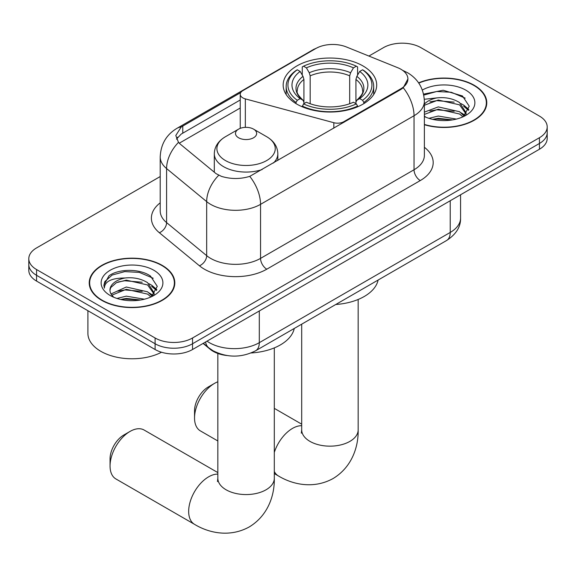 <?xml version="1.0" encoding="UTF-8"?>
<svg xmlns="http://www.w3.org/2000/svg" width="576" height="576" viewBox="0 0 576 576"><rect width="100%" height="100%" fill="white"/><g stroke="black" fill="none" stroke-linecap="round" stroke-linejoin="round"><path stroke-width="0.86" d="M343.807 122.4L343.807 121.694A8.827 5.098 180 0 1 333.835 122.71L245.326 98.885A8.827 5.098 180 0 1 242.82 97.87A8.827 5.098 180 0 1 240.235 94.262A8.827 5.098 180 0 1 242.82 90.662L315.864 48.492A23.825 13.752 0 0 1 346.378 46.951L397.75 67.716A23.825 13.752 0 0 1 400.932 69.257A23.825 13.752 0 0 1 407.909 78.984L403.243 87.746L400.932 89.424L249.754 176.364C240.307 179.208 230.868 179.208 221.422 176.364L216.072 173.657L180.101 143.993L178.495 142.366L175.795 135.497L181.231 126.965L240.732 92.578M362.995 65.945A46.764 27 0 0 0 312.034 60.091A46.764 27 0 0 0 283.162 85.039A46.764 27 0 0 0 296.863 104.126A46.764 27 0 0 0 347.825 109.98A46.764 27 0 0 0 376.697 85.039A46.764 27 0 0 0 362.995 65.945M343.807 121.694L400.932 88.711A23.825 13.752 0 0 0 407.909 78.984M226.915 355.522A26.474 15.286 180 0 1 210.175 349.272L203.083 343.426M424.375 124.726A42.797 24.71 0 0 0 486.778 102.766A42.797 24.71 0 0 0 474.242 85.291A42.797 24.71 0 0 0 418.615 82.865M162.274 265.406A42.797 24.71 0 0 0 115.639 260.05A42.797 24.71 0 0 0 89.222 282.874A42.797 24.71 0 0 0 101.758 300.348A42.797 24.71 0 0 0 148.392 305.705A42.797 24.71 0 0 0 174.809 282.874A42.797 24.71 0 0 0 162.274 265.406M89.662 285.098A42.797 24.71 0 0 0 89.51 285.761M160.207 176.544L36.554 247.932A26.474 15.286 0 0 0 28.8 258.739L28.8 270.266A26.474 15.286 0 0 0 36.554 281.074L155.102 349.517L155.102 343.757A26.474 15.286 0 0 0 192.535 343.757L539.446 143.467A26.474 15.286 0 0 0 547.2 132.66A26.474 15.286 0 0 1 539.446 143.467L192.535 343.757A26.474 15.286 0 0 1 155.102 343.757L36.554 275.314L155.102 343.757L155.102 337.99A26.474 15.286 0 0 0 192.535 337.99L539.446 137.707A26.474 15.286 0 0 0 547.2 126.9A26.474 15.286 0 0 0 539.446 116.093L420.898 47.65A26.474 15.286 0 0 0 383.465 47.65L368.899 56.052M28.8 264.506A26.474 15.286 0 0 0 36.554 275.314A26.474 15.286 0 0 1 28.8 264.506M176.515 139.046L181.231 134.064L240.235 99.986M28.8 258.739A26.474 15.286 0 0 0 36.554 269.546L155.102 337.99M174.521 285.761A42.797 24.71 0 0 0 174.37 285.098M486.49 105.646A42.797 24.71 0 0 0 486.338 104.99M155.102 349.517A26.474 15.286 0 0 0 192.535 349.517L539.446 149.234A26.474 15.286 0 0 0 547.2 138.427L547.2 126.9M424.375 124.438A42.358 24.451 0 0 0 486.338 102.766A42.358 24.451 0 0 0 473.933 85.471A42.358 24.451 0 0 0 418.781 83.11M428.926 118.325L438.278 116.042L456.408 119.088M432.583 119.333L438.278 118.332L452.606 119.887M424.375 112.133L438.278 106.891L459.583 111.715L464.119 116.042M424.375 114.422L438.278 109.181L459.583 114.005L462.938 116.842M424.31 99.274L437.047 97.877A22.061 12.737 0 0 0 424.375 104.134M437.047 97.877C445.507 96.991 453.024 98.554 459.583 102.564L466.042 112.73L465.89 114.408M424.375 105.271L438.278 100.03L459.583 104.854L465.97 113.868M424.375 115.891L425.628 117.101M424.375 116.539A30.881 17.827 0 0 0 465.826 115.373A30.881 17.827 0 0 0 465.826 90.151A30.881 17.827 0 0 0 422.345 90.043M463.306 116.669L469.246 106.229L462.47 95.962L443.16 90.245L423.562 94.126M423.77 95.105L436.702 91.498L451.267 92.261L465.192 98.136M429.883 101.916L436.702 100.649L454.169 102.125M463.637 106.229L468.54 110.333M429.883 111.067L436.702 109.8L454.169 111.276M463.637 115.38L464.357 115.848M433.174 119.462L436.702 118.951L452.275 119.938M461.03 103.615L463.874 105.235L468.821 109.519M461.03 112.766L465.077 115.214M102.067 300.168A42.358 24.451 0 0 0 148.226 305.467A42.358 24.451 0 0 0 174.37 282.874A42.358 24.451 0 0 0 161.964 265.586A42.358 24.451 0 0 0 115.805 260.287A42.358 24.451 0 0 0 89.662 282.874A42.358 24.451 0 0 0 102.067 300.168M87.898 310.716L87.898 333.31A44.122 25.474 0 0 0 100.822 351.317A44.122 25.474 0 0 0 161.525 352.246M116.957 298.44L126.31 296.158L144.439 299.203M120.614 299.448L126.31 298.44L140.638 299.995M111.01 293.962L126.31 287.006L147.614 291.83L152.15 296.158M111.766 295.214L126.31 289.296L147.614 294.113L150.97 296.95M151.337 296.784L157.277 286.344L150.502 276.07C139.738 268.358 118.397 268.718 108.972 275.818L103.889 285.127L104.371 288.122C104.659 281.412 111.557 278.035 125.078 277.992A22.061 12.737 0 0 0 109.958 290.081A22.061 12.737 0 0 0 111.031 294.005L113.659 297.216M125.078 277.992C133.538 277.106 141.055 278.669 147.614 282.679L154.073 292.838L153.922 294.523M109.958 290.333L110.707 287.626L116.417 282.679L126.31 280.145L147.614 284.962L154.001 293.983M153.857 270.266A30.881 17.827 0 0 0 110.174 270.266A30.881 17.827 0 0 0 110.174 295.481A30.881 17.827 0 0 0 153.857 295.481A30.881 17.827 0 0 0 153.857 270.266M103.889 285.336L104.846 281.57L112.126 275.054L124.733 271.613L139.298 272.376L153.223 278.251M117.914 282.031L124.733 280.764L142.2 282.24M151.668 286.344L156.571 290.448M117.914 291.182L124.733 289.915L142.2 291.391M151.668 295.488L152.388 295.963M121.205 299.578L124.733 299.066L140.306 300.053M149.062 283.73L151.906 285.35L156.852 289.634M149.062 292.882L153.108 295.322M194.537 417.967L194.537 410.76A19.411 11.21 -60 0 1 208.26 386.986L214.502 383.386A28.238 16.301 120 0 0 194.537 417.967A28.238 16.301 120 0 0 200.383 430.891L217.836 440.964M296.021 103.63L296.021 102.456L297.274 100.289A42.005 24.25 0 0 1 297.274 69.79L300.161 71.453A37.944 21.902 0 0 0 300.161 98.618L303.012 100.246L303.934 102.254L303.934 103.644M303.934 102.254L303.934 79.445L303.012 76.37L300.161 71.453M302.256 75.067L302.256 66.902L303.516 66.182A42.005 24.25 0 0 1 356.342 66.182L353.455 67.853A37.944 21.902 0 0 0 306.403 67.853L309.254 72.763L310.176 75.845L310.176 103.738M349.682 103.738L349.682 75.845L350.604 72.763L353.455 67.853M335.765 304.495A48.528 28.022 0 0 0 378.108 280.051M302.256 106.056A43.769 25.265 0 0 0 357.595 106.056L356.342 103.889A42.005 24.25 0 0 1 303.516 103.889L302.256 106.805M357.595 106.805L357.595 106.056M297.274 69.79L296.021 70.502A43.769 25.265 0 0 0 286.164 86.479A43.769 25.265 0 0 0 296.021 102.456M356.342 66.182L357.595 66.902L357.595 75.067M303.516 103.889L306.403 102.226A37.944 21.902 0 0 0 353.455 102.226L356.342 103.889M300.161 98.618L297.274 100.289M306.403 67.853L303.516 66.182M303.012 76.37A33.941 19.598 0 0 0 303.012 100.246L303.17 100.346C298.354 95.688 296.388 92.52 297.281 90.85A32.645 18.85 0 0 1 303.934 79.445M363.838 102.456A43.769 25.265 0 0 0 373.694 86.479A43.769 25.265 0 0 0 363.838 70.502L362.585 69.79A42.005 24.25 0 0 1 362.585 100.289L363.838 102.456L363.838 103.63M362.585 100.289L359.698 98.618A37.944 21.902 0 0 0 359.698 71.453L362.585 69.79M359.698 71.453L356.846 76.37L355.925 79.445L355.925 102.254L356.846 100.246L359.698 98.618M355.925 79.445A32.645 18.85 0 0 1 362.578 90.85C363.463 92.527 361.498 95.695 356.681 100.346L356.846 100.246A33.941 19.598 0 0 0 356.846 76.37M355.925 103.644L355.925 102.254M217.836 381.78A28.238 16.301 120 0 0 214.502 383.386L208.26 386.986M110.052 466.02L110.052 458.813A19.411 11.21 -60 0 1 123.782 435.038L130.018 431.438A28.238 16.301 120 0 0 110.052 466.02A28.238 16.301 120 0 0 115.898 478.944L194.515 524.333A28.238 16.301 -60 0 1 190.188 501.71A28.238 16.301 -60 0 1 208.634 476.827A28.238 16.301 -60 0 1 217.836 474.106M273.463 163.015A31.766 18.338 0 0 0 277.834 153.727C277.603 146.657 273.895 140.99 266.702 136.721L253.555 129.132A10.591 6.113 0 0 0 238.586 129.132A10.591 6.113 0 0 0 238.586 137.772A10.591 6.113 0 0 0 253.555 137.772A10.591 6.113 0 0 0 253.555 129.132L266.702 136.721A29.182 16.848 0 0 1 266.702 160.546A29.182 16.848 0 0 1 225.439 160.546A29.182 16.848 0 0 1 225.439 136.721C218.254 140.99 214.538 146.657 214.308 153.727A31.766 18.338 0 0 0 223.61 166.694A31.766 18.338 0 0 0 262.159 169.546M251.1 352.966A48.528 28.022 0 0 0 294.25 328.464M217.836 472.586L144.137 430.042A28.238 16.301 120 0 0 130.018 431.438L123.782 435.038M400.932 88.711L400.932 89.424M210.175 348.898L210.175 349.272M333.835 128.16L333.835 122.71M245.326 127.354L245.326 98.885M424.375 147.276A44.122 25.474 180 0 1 420.271 180.569L266.789 269.186A8.827 5.098 60 0 1 260.546 258.379L414.036 169.762A35.294 20.376 0 0 0 424.375 155.354L424.375 101.318A35.294 20.376 180 0 1 414.036 115.733A30.881 17.827 -120 0 0 403.243 87.746M266.789 269.186A44.122 25.474 180 0 1 204.394 269.186A44.122 25.474 180 0 1 199.447 265.788L159.365 232.733A44.122 25.474 180 0 1 160.207 202.838M210.629 258.379A35.294 20.376 0 0 0 260.546 258.379L260.546 204.343A35.294 20.376 180 0 1 210.629 204.343A35.294 20.376 180 0 1 206.676 201.622L166.594 168.574A35.294 20.376 180 0 1 160.207 156.881L160.207 210.917A35.294 20.376 0 0 0 166.594 222.61L206.676 255.658A35.294 20.376 0 0 0 210.629 258.379M424.375 101.318C423.778 88.632 418.198 79.114 407.642 72.77L403.186 70.603A30.881 14.465 112 0 0 402.768 70.452M249.754 176.364A30.881 17.827 60 0 1 260.546 204.343L414.036 115.733L414.036 169.762A8.827 5.098 60 0 0 420.271 180.569M181.231 126.965A30.881 17.827 -120 0 0 176.94 128.34C166.385 134.676 160.805 144.194 160.207 156.881M176.94 128.34L313.265 49.63A30.881 17.827 60 0 1 315.605 48.636M178.495 142.366A30.881 20.657 129.5 0 0 166.594 168.574L166.594 222.61A8.827 5.904 -50.5 0 1 159.365 232.733M218.707 175.291A30.881 20.657 129.5 0 0 206.676 201.622L206.676 255.658A8.827 5.904 -50.5 0 1 199.447 265.788M179.251 143.215L240.235 108.007M177.61 137.21A23.825 13.752 -120 0 0 176.587 139.212M192.535 337.99L192.535 349.517M539.446 137.707L539.446 149.234M36.554 269.546L36.554 281.074M182.772 126.043L182.772 133.164M207.014 341.158A35.294 20.376 0 0 0 209.383 342.677A35.294 20.376 0 0 0 259.301 342.677L450.223 232.445A35.294 20.376 0 0 0 460.562 218.038C460.822 226.793 456.156 234.288 446.566 240.523L255.643 350.755A17.647 10.188 60 0 0 259.301 342.677L259.301 310.975M450.223 200.743L450.223 232.445A17.647 10.188 60 0 1 446.566 240.523M205.582 341.986A17.647 11.801 129.5 0 0 208.656 347.724L203.299 343.303M358.164 299.47L358.164 429.854A28.238 16.301 180 0 1 349.891 441.382A28.238 16.301 180 0 1 309.96 441.382A28.238 16.301 180 0 1 301.694 429.854L301.32 433.181M274.306 452.448A28.238 16.301 -60 0 1 292.493 428.414A28.238 16.301 -60 0 1 301.694 425.693M358.164 429.854C358.546 446.177 352.339 466.906 333.079 478.541C313.38 489.398 292.327 484.409 278.374 475.92A28.238 16.301 -60 0 1 274.306 471.485M349.682 75.845A32.645 18.85 0 0 0 310.176 75.845M350.604 72.763A33.941 19.598 0 0 0 309.254 72.763M274.306 347.882L274.306 478.267A28.238 16.301 180 0 1 266.04 489.794A28.238 16.301 180 0 1 226.109 489.794A28.238 16.301 180 0 1 217.836 478.267L217.469 481.594M240.235 128.354L240.235 94.262M313.265 49.63L318.931 46.994M403.186 70.603L402.718 70.416M255.643 350.755C241.445 357.89 227.239 357.89 213.041 350.755L208.656 347.724M460.562 218.038L460.562 194.774M486.338 106.301L486.338 102.766M466.042 114.242L466.042 112.73M174.37 286.416L174.37 282.874M154.073 294.35L154.073 292.838M89.662 286.416L89.662 282.874M278.374 475.92L274.306 473.573M286.164 94.55L286.164 86.479M373.694 94.55L373.694 86.479M301.694 424.174L274.306 408.362M301.694 324.166L301.694 429.854M274.306 478.267C274.687 494.59 268.488 515.318 249.221 526.954C229.522 537.811 208.469 532.829 194.515 524.333M277.834 160.488L277.834 153.727M214.308 172.195L214.308 153.727M238.586 129.132L225.439 136.721M217.836 353.47L217.836 478.267"/></g></svg>
